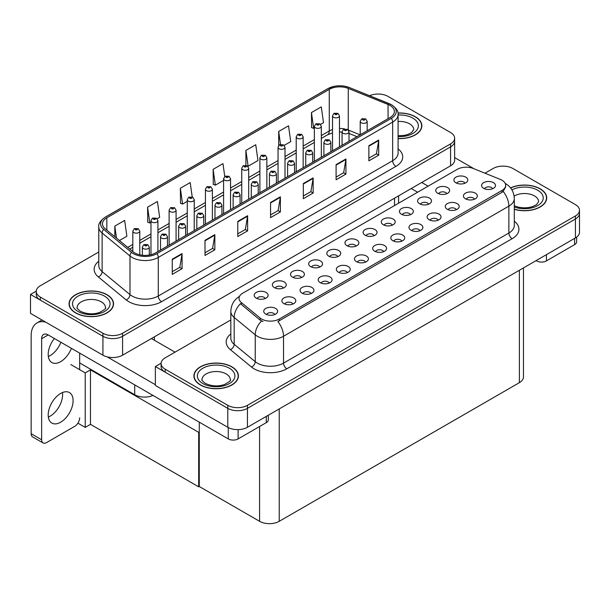 <?xml version="1.0" encoding="UTF-8"?>
<svg xmlns="http://www.w3.org/2000/svg" width="610" height="610" viewBox="0 0 610 610"><rect width="100%" height="100%" fill="white"/><g stroke="black" fill="none" stroke-linecap="round" stroke-linejoin="round"><path stroke-width="0.91" d="M152.98 395.433A13.9 8.029 180 0 1 134.711 394.731L79.658 362.942M454.641 138.203L454.641 160.148A13.9 8.029 0 0 1 450.569 165.828L122.587 355.188A13.9 8.029 0 0 1 102.922 355.188L30.5 313.372L30.5 294.447L102.922 336.262A13.9 8.029 0 0 0 122.587 336.262L450.569 146.903A13.9 8.029 0 0 0 454.641 141.23A13.9 8.029 0 0 1 450.569 146.903L122.587 336.262A13.9 8.029 0 0 1 102.922 336.262L40.329 300.128A13.9 8.029 0 0 1 36.257 294.447L36.257 291.42A13.9 8.029 0 0 0 40.329 297.1L102.922 333.235A13.9 8.029 0 0 0 122.587 333.235L450.569 143.876A13.9 8.029 0 0 0 454.641 138.203A13.9 8.029 0 0 0 450.569 132.53L387.975 96.388A13.9 8.029 0 0 0 369.622 95.717M378.665 94.039L377.613 94.039M36.272 291.115L30.5 294.447M199.272 432.002L198.685 432.345L90.471 369.866L91.065 369.53L85.232 372.893L70.874 364.605M90.471 369.866L90.471 424.362L85.232 427.389L77.912 423.165M85.232 427.389L85.232 372.893M198.685 432.345L198.685 486.833L199.272 486.498L199.272 422.166M198.685 486.833L90.471 424.362M374.151 235.643A4.171 2.409 0 0 0 373.03 234.469A4.171 2.409 0 0 0 368.92 233.859A4.171 2.409 0 0 0 366.008 235.643M374.998 229.551A6.954 4.011 0 0 0 366.084 229.101A6.954 4.011 0 0 0 363.789 234.095A6.954 4.011 0 0 0 365.161 235.224A6.954 4.011 0 0 0 376.378 234.095A6.954 4.011 0 0 0 374.998 229.551M355.996 246.127A4.171 2.409 0 0 0 354.875 244.953A4.171 2.409 0 0 0 350.765 244.343A4.171 2.409 0 0 0 347.852 246.127M356.842 240.035A6.954 4.011 0 0 0 347.929 239.585A6.954 4.011 0 0 0 345.626 244.572A6.954 4.011 0 0 0 347.006 245.708A6.954 4.011 0 0 0 358.222 244.572A6.954 4.011 0 0 0 356.842 240.035M337.841 256.604A4.171 2.409 0 0 0 336.72 255.437A4.171 2.409 0 0 0 332.61 254.82A4.171 2.409 0 0 0 329.697 256.604M338.687 250.512A6.954 4.011 0 0 0 329.774 250.069A6.954 4.011 0 0 0 327.471 255.056A6.954 4.011 0 0 0 328.851 256.192A6.954 4.011 0 0 0 340.067 255.056A6.954 4.011 0 0 0 338.687 250.512M456.31 209.703A4.171 2.409 0 0 0 455.19 208.529A4.171 2.409 0 0 0 451.08 207.918A4.171 2.409 0 0 0 448.167 209.703M457.157 203.61A6.954 4.011 0 0 0 448.243 203.16A6.954 4.011 0 0 0 445.94 208.155A6.954 4.011 0 0 0 447.321 209.283A6.954 4.011 0 0 0 458.537 208.155A6.954 4.011 0 0 0 457.157 203.61M401.837 241.148A4.171 2.409 0 0 0 400.724 239.974A4.171 2.409 0 0 0 396.614 239.364A4.171 2.409 0 0 0 393.702 241.148M402.691 235.056A6.954 4.011 0 0 0 393.778 234.606A6.954 4.011 0 0 0 391.475 239.6A6.954 4.011 0 0 0 392.855 240.729A6.954 4.011 0 0 0 404.064 239.6A6.954 4.011 0 0 0 402.691 235.056M464.927 183.236A4.171 2.409 0 0 0 463.806 182.062A4.171 2.409 0 0 0 459.696 181.452A4.171 2.409 0 0 0 456.791 183.236M465.773 177.144A6.954 4.011 0 0 0 456.867 176.694A6.954 4.011 0 0 0 454.564 181.681A6.954 4.011 0 0 0 455.945 182.817A6.954 4.011 0 0 0 467.153 181.681A6.954 4.011 0 0 0 465.773 177.144M420 230.664A4.171 2.409 0 0 0 418.879 229.497A4.171 2.409 0 0 0 414.769 228.887A4.171 2.409 0 0 0 411.857 230.664M420.847 224.571A6.954 4.011 0 0 0 411.933 224.129A6.954 4.011 0 0 0 409.63 229.116A6.954 4.011 0 0 0 411.01 230.252A6.954 4.011 0 0 0 422.227 229.116A6.954 4.011 0 0 0 420.847 224.571M474.466 199.218A4.171 2.409 0 0 0 473.345 198.044A4.171 2.409 0 0 0 469.235 197.434A4.171 2.409 0 0 0 466.322 199.218M475.312 193.126A6.954 4.011 0 0 0 466.398 192.684A6.954 4.011 0 0 0 464.096 197.671A6.954 4.011 0 0 0 465.476 198.807A6.954 4.011 0 0 0 476.692 197.671A6.954 4.011 0 0 0 475.312 193.126M283.368 288.05A4.171 2.409 0 0 0 282.255 286.883A4.171 2.409 0 0 0 278.145 286.273A4.171 2.409 0 0 0 275.232 288.05M284.222 281.957A6.954 4.011 0 0 0 275.308 281.515A6.954 4.011 0 0 0 273.005 286.502A6.954 4.011 0 0 0 274.386 287.638A6.954 4.011 0 0 0 285.594 286.502A6.954 4.011 0 0 0 284.222 281.957M329.217 283.078A4.171 2.409 0 0 0 328.096 281.904A4.171 2.409 0 0 0 323.994 281.294A4.171 2.409 0 0 0 321.081 283.078M330.063 276.986A6.954 4.011 0 0 0 321.157 276.536A6.954 4.011 0 0 0 318.855 281.523A6.954 4.011 0 0 0 320.235 282.659A6.954 4.011 0 0 0 331.443 281.523A6.954 4.011 0 0 0 330.063 276.986M428.616 204.197A4.171 2.409 0 0 0 427.496 203.023A4.171 2.409 0 0 0 423.386 202.413A4.171 2.409 0 0 0 420.481 204.197M429.463 198.105A6.954 4.011 0 0 0 420.557 197.655A6.954 4.011 0 0 0 418.254 202.642A6.954 4.011 0 0 0 419.634 203.778A6.954 4.011 0 0 0 430.843 202.642A6.954 4.011 0 0 0 429.463 198.105M292.907 304.039A4.171 2.409 0 0 0 291.786 302.865A4.171 2.409 0 0 0 287.676 302.255A4.171 2.409 0 0 0 284.771 304.039M293.753 297.947A6.954 4.011 0 0 0 284.847 297.505A6.954 4.011 0 0 0 282.544 302.491A6.954 4.011 0 0 0 283.924 303.627A6.954 4.011 0 0 0 295.133 302.491A6.954 4.011 0 0 0 293.753 297.947M438.155 220.187A4.171 2.409 0 0 0 437.034 219.013A4.171 2.409 0 0 0 432.925 218.403A4.171 2.409 0 0 0 430.012 220.187M439.002 214.095A6.954 4.011 0 0 0 430.088 213.645A6.954 4.011 0 0 0 427.785 218.632A6.954 4.011 0 0 0 429.166 219.768A6.954 4.011 0 0 0 440.382 218.632A6.954 4.011 0 0 0 439.002 214.095M347.372 272.594A4.171 2.409 0 0 0 346.259 271.419A4.171 2.409 0 0 0 342.149 270.81A4.171 2.409 0 0 0 339.236 272.594M348.219 266.501A6.954 4.011 0 0 0 339.312 266.051A6.954 4.011 0 0 0 337.01 271.046A6.954 4.011 0 0 0 338.39 272.182A6.954 4.011 0 0 0 349.599 271.046A6.954 4.011 0 0 0 348.219 266.501M446.772 193.713A4.171 2.409 0 0 0 445.651 192.539A4.171 2.409 0 0 0 441.541 191.929A4.171 2.409 0 0 0 438.636 193.713M447.618 187.621A6.954 4.011 0 0 0 438.712 187.178A6.954 4.011 0 0 0 436.409 192.165A6.954 4.011 0 0 0 437.789 193.301A6.954 4.011 0 0 0 448.998 192.165A6.954 4.011 0 0 0 447.618 187.621M383.682 251.633A4.171 2.409 0 0 0 382.569 250.458A4.171 2.409 0 0 0 378.459 249.848A4.171 2.409 0 0 0 375.546 251.633M384.536 245.54A6.954 4.011 0 0 0 375.623 245.09A6.954 4.011 0 0 0 373.32 250.077A6.954 4.011 0 0 0 374.7 251.213A6.954 4.011 0 0 0 385.909 250.077A6.954 4.011 0 0 0 384.536 245.54M392.306 225.159A4.171 2.409 0 0 0 391.185 223.984A4.171 2.409 0 0 0 387.075 223.374A4.171 2.409 0 0 0 384.17 225.159M393.153 219.066A6.954 4.011 0 0 0 384.247 218.624A6.954 4.011 0 0 0 381.944 223.611A6.954 4.011 0 0 0 383.316 224.747A6.954 4.011 0 0 0 394.533 223.611A6.954 4.011 0 0 0 393.153 219.066M365.527 262.109A4.171 2.409 0 0 0 364.414 260.943A4.171 2.409 0 0 0 360.304 260.333A4.171 2.409 0 0 0 357.391 262.109M366.374 256.017A6.954 4.011 0 0 0 357.468 255.575A6.954 4.011 0 0 0 355.165 260.562A6.954 4.011 0 0 0 356.545 261.698A6.954 4.011 0 0 0 367.754 260.562A6.954 4.011 0 0 0 366.374 256.017M311.062 293.562A4.171 2.409 0 0 0 309.941 292.388A4.171 2.409 0 0 0 305.831 291.778A4.171 2.409 0 0 0 302.926 293.562M311.908 287.47A6.954 4.011 0 0 0 303.002 287.02A6.954 4.011 0 0 0 300.7 292.007A6.954 4.011 0 0 0 302.08 293.143A6.954 4.011 0 0 0 313.288 292.007A6.954 4.011 0 0 0 311.908 287.47M410.461 214.682A4.171 2.409 0 0 0 409.341 213.508A4.171 2.409 0 0 0 405.231 212.898A4.171 2.409 0 0 0 402.325 214.682M411.308 208.589A6.954 4.011 0 0 0 402.402 208.14A6.954 4.011 0 0 0 400.099 213.126A6.954 4.011 0 0 0 401.479 214.262A6.954 4.011 0 0 0 412.688 213.126A6.954 4.011 0 0 0 411.308 208.589M274.752 314.524A4.171 2.409 0 0 0 273.631 313.349A4.171 2.409 0 0 0 269.521 312.739A4.171 2.409 0 0 0 266.616 314.524M275.598 308.431A6.954 4.011 0 0 0 266.692 307.981A6.954 4.011 0 0 0 264.389 312.968A6.954 4.011 0 0 0 265.769 314.104A6.954 4.011 0 0 0 276.978 312.968A6.954 4.011 0 0 0 275.598 308.431M319.686 267.088A4.171 2.409 0 0 0 318.565 265.914A4.171 2.409 0 0 0 314.455 265.304A4.171 2.409 0 0 0 311.542 267.088M320.532 260.996A6.954 4.011 0 0 0 311.618 260.546A6.954 4.011 0 0 0 309.316 265.541A6.954 4.011 0 0 0 310.696 266.669A6.954 4.011 0 0 0 321.912 265.541A6.954 4.011 0 0 0 320.532 260.996M301.531 277.573A4.171 2.409 0 0 0 300.41 276.399A4.171 2.409 0 0 0 296.3 275.789A4.171 2.409 0 0 0 293.387 277.573M302.377 271.481A6.954 4.011 0 0 0 293.463 271.031A6.954 4.011 0 0 0 291.161 276.017A6.954 4.011 0 0 0 292.541 277.154A6.954 4.011 0 0 0 303.757 276.017A6.954 4.011 0 0 0 302.377 271.481M492.621 188.742A4.171 2.409 0 0 0 491.5 187.567A4.171 2.409 0 0 0 487.39 186.957A4.171 2.409 0 0 0 484.477 188.742M493.467 182.649A6.954 4.011 0 0 0 484.553 182.199A6.954 4.011 0 0 0 482.258 187.186A6.954 4.011 0 0 0 483.631 188.322A6.954 4.011 0 0 0 494.847 187.186A6.954 4.011 0 0 0 493.467 182.649M265.213 298.534A4.171 2.409 0 0 0 264.099 297.36A4.171 2.409 0 0 0 259.99 296.75A4.171 2.409 0 0 0 257.077 298.534M266.059 292.442A6.954 4.011 0 0 0 257.153 291.992A6.954 4.011 0 0 0 254.85 296.986A6.954 4.011 0 0 0 256.231 298.122A6.954 4.011 0 0 0 267.439 296.986A6.954 4.011 0 0 0 266.059 292.442M501.984 180.225A12.513 7.221 0 0 0 500.314 179.416L473.329 168.505A12.513 7.221 0 0 0 457.302 169.313L242.681 293.227A12.513 7.221 0 0 0 239.013 298.336A12.513 7.221 0 0 0 241.278 302.484L260.173 318.062A12.513 7.221 0 0 0 279.273 319.022L501.984 190.442A12.513 7.221 0 0 0 505.652 185.333A12.513 7.221 0 0 0 501.984 180.225M503.524 166.133L502.48 166.133M161.131 363.202L155.359 366.534L227.789 408.349A13.9 8.029 0 0 0 247.446 408.349L575.428 218.99A13.9 8.029 0 0 0 579.5 213.317A13.9 8.029 0 0 1 575.428 218.99L247.446 408.349A13.9 8.029 0 0 1 227.789 408.349L165.188 372.214A13.9 8.029 0 0 1 161.116 366.534L161.116 363.507A13.9 8.029 0 0 0 165.188 369.187L227.789 405.322A13.9 8.029 0 0 0 247.446 405.322L575.428 215.963A13.9 8.029 0 0 0 579.5 210.29A13.9 8.029 0 0 0 575.428 204.617L512.835 168.474A13.9 8.029 0 0 0 493.17 168.474L484.965 173.209M155.359 366.534L155.359 385.459L227.789 427.274A13.9 8.029 0 0 0 247.446 427.274L575.428 237.915A13.9 8.029 0 0 0 579.5 232.235L579.5 210.29M523.464 267.92L523.464 376.98A13.9 8.029 180 0 1 519.384 382.661L279.235 521.306A13.9 8.029 180 0 1 259.578 521.306L199.272 486.498M398.086 138.623A22.25 12.84 0 0 0 421.853 125.812A22.25 12.84 0 0 0 415.341 116.731A22.25 12.84 0 0 0 397.964 113.002M107.025 294.729A22.25 12.84 0 0 0 82.777 291.946A22.25 12.84 0 0 0 69.044 303.818A22.25 12.84 0 0 0 75.564 312.899A22.25 12.84 0 0 0 99.804 315.683A22.25 12.84 0 0 0 113.536 303.818A22.25 12.84 0 0 0 107.025 294.729M390.042 105.454A14.831 8.563 180 0 1 394.38 111.508A14.831 8.563 180 0 1 390.042 117.562L155.657 252.883A14.831 8.563 180 0 1 133.018 251.739L105.164 228.765A14.831 8.563 180 0 1 102.48 223.855A14.831 8.563 180 0 1 106.826 217.8L329.278 89.365A14.831 8.563 180 0 1 348.272 88.412L388.059 104.493A14.831 8.563 180 0 1 390.042 105.454M391.345 104.691A16.683 9.63 0 0 0 389.119 103.616L349.339 87.535A16.683 9.63 0 0 0 345.329 86.338A16.683 9.63 0 0 0 334.204 86.338A16.683 9.63 0 0 0 327.966 88.61L105.515 217.046A16.683 9.63 0 0 0 103.647 229.383L131.501 252.349A16.683 9.63 0 0 0 156.968 253.638L391.345 118.317A16.683 9.63 0 0 0 391.345 104.691M172.241 259.235L172.241 274.378L182.07 268.697L182.07 253.562L172.241 259.235M172.241 271.686L179.813 267.317L182.032 254.065A3.706 2.143 -120 0 0 182.07 253.562M179.744 267.355L182.07 268.697M205.006 240.317L205.006 255.453L214.842 249.78L214.842 234.644L205.006 240.317M205.006 252.769L212.585 248.4L214.804 235.14A3.706 2.143 -120 0 0 214.842 234.644M212.516 248.438L214.842 249.78M237.778 221.399L237.778 236.535L247.614 230.854L247.614 215.719L237.778 221.399M237.778 233.851L245.35 229.474L247.576 216.222A3.706 2.143 -120 0 0 247.614 215.719M245.289 229.512L247.614 230.854M368.867 145.714L368.867 160.849L378.696 155.176L378.696 140.041L368.867 145.714M368.867 158.165L376.439 153.796L378.657 140.544A3.706 2.143 -120 0 0 378.696 140.041M376.37 153.834L378.696 155.176M336.095 164.631L336.095 179.775L345.931 174.094L345.931 158.958L336.095 164.631M336.095 177.083L343.666 172.714L345.885 159.462A3.706 2.143 -120 0 0 345.931 158.958M343.605 172.752L345.931 174.094M303.322 183.557L303.322 198.692L313.159 193.019L313.159 177.876L303.322 183.557M303.322 196.008L310.894 191.631L313.113 178.379A3.706 2.143 -120 0 0 313.159 177.876M310.833 191.67L313.159 193.019M270.55 202.474L270.55 217.61L280.387 211.937L280.387 196.801L270.55 202.474M270.55 214.926L278.122 210.557L280.341 197.304A3.706 2.143 -120 0 0 280.387 196.801M278.061 210.595L280.387 211.937M98.774 252.006L40.329 285.747A13.9 8.029 0 0 0 36.257 291.42M157.136 218.754L159.645 217.305L157.426 201.491L147.589 207.171L147.75 222.215M119.423 240.531L126.872 236.23L124.653 220.416L114.825 226.089L114.825 236.733M245.906 150.403L248.125 166.225L257.961 160.544L255.742 144.73L245.906 150.403L245.906 165.333M284.222 145.378L290.734 141.627L288.515 125.812L278.678 131.486L278.678 145.561M320.54 124.417L323.506 122.701L321.287 106.887L311.451 112.568L311.611 127.612M192.219 196.984L190.198 182.573L180.362 188.246L180.522 203.29M224.77 176.473L222.97 163.648L213.134 169.328L213.294 184.373M213.134 169.328L215.353 185.143L223.588 180.392M215.353 185.143L213.134 184.311M248.125 166.225L247.515 165.996M278.678 131.486L280.501 144.44M311.451 112.568L313.67 128.382L314.363 127.978M313.67 128.382L311.451 127.551M180.362 188.246L182.581 204.06L187.278 201.353M182.581 204.06L180.362 203.237M147.589 207.171L149.816 222.985L150.967 222.314M149.816 222.985L147.589 222.154M114.825 226.089L116.51 238.121M514.299 209.321A22.25 12.84 0 0 0 546.712 197.899A22.25 12.84 0 0 0 540.201 188.818A22.25 12.84 0 0 0 510.532 187.888M231.884 366.823A22.25 12.84 0 0 0 207.636 364.033A22.25 12.84 0 0 0 193.904 375.905A22.25 12.84 0 0 0 200.423 384.986A22.25 12.84 0 0 0 224.663 387.769A22.25 12.84 0 0 0 238.396 375.905A22.25 12.84 0 0 0 231.884 366.823M505.652 185.333L505.652 186.866L503.197 191.448L501.984 192.325L277.863 321.546A16.218 9.363 60 0 1 283.528 336.247A18.536 10.705 180 0 1 257.313 336.247A18.536 10.705 180 0 1 255.239 334.814L234.179 317.452A18.536 10.705 180 0 1 230.832 311.313L230.832 338.184A18.536 10.705 0 0 0 234.179 344.322L255.239 361.684A18.536 10.705 0 0 0 257.313 363.11A18.536 10.705 0 0 0 283.528 363.11L508.87 233.012A18.536 10.705 0 0 0 514.299 225.448L514.299 198.578A18.536 10.705 180 0 1 508.87 206.149A16.218 9.363 -120 0 0 503.197 191.448M262.979 321.546L260.173 320.12L240.431 303.688A16.218 10.85 129.5 0 0 234.179 317.452L234.179 344.322A4.636 3.103 -50.5 0 1 230.382 349.644A23.172 13.382 180 0 1 230.832 333.937M230.832 319.937L165.188 357.834A13.9 8.029 0 0 0 161.116 363.507M139.766 254.797L139.766 231.16A3.477 2.005 180 0 1 137.616 233.012A3.477 2.005 180 0 1 133.826 232.578A3.477 2.005 180 0 1 132.812 231.16L134.2 228.742A2.318 1.395 57.8 0 1 135.435 228.811A1.159 0.671 0 0 0 135.466 229.741A1.159 0.671 0 0 0 137.105 229.741A1.159 0.671 0 0 0 137.105 228.788A1.159 0.671 0 0 0 135.504 228.773L136.747 229.261L135.961 229.452L135.435 228.811M135.977 229.459L135.977 229.07M135.504 228.773A2.318 1.281 -117.9 0 0 134.421 228.613A2.318 1.281 -117.9 0 0 134.322 228.681M149.298 255.049L149.298 247.141A3.477 2.005 180 0 1 147.155 249.002A3.477 2.005 180 0 1 143.365 248.567A3.477 2.005 180 0 1 142.351 247.141L143.731 244.732A2.318 1.395 57.8 0 1 144.966 244.801A1.159 0.671 0 0 0 145.005 245.723A1.159 0.671 0 0 0 146.644 245.723A1.159 0.671 0 0 0 146.644 244.778A1.159 0.671 0 0 0 145.043 244.762L146.286 245.25L145.493 245.441L144.966 244.801M145.508 245.449L145.508 245.052M145.043 244.762A2.318 1.281 -117.9 0 0 143.96 244.602A2.318 1.281 -117.9 0 0 143.853 244.671M157.921 251.572L157.921 220.675A3.477 2.005 180 0 1 155.771 222.528A3.477 2.005 180 0 1 151.981 222.093A3.477 2.005 180 0 1 150.967 220.675L152.355 218.266A2.318 1.395 57.8 0 1 153.59 218.334A1.159 0.671 0 0 0 153.621 219.257A1.159 0.671 0 0 0 155.26 219.257A1.159 0.671 0 0 0 155.26 218.311A1.159 0.671 0 0 0 153.659 218.288L154.909 218.784L154.117 218.975L153.59 218.334M154.132 218.982L154.132 218.586M153.659 218.288A2.318 1.281 -117.9 0 0 152.576 218.136A2.318 1.281 -117.9 0 0 152.477 218.197M176.076 241.087L176.076 210.191A3.477 2.005 180 0 1 173.926 212.044A3.477 2.005 180 0 1 170.137 211.609A3.477 2.005 180 0 1 169.123 210.191L170.51 207.781A2.318 1.395 57.8 0 1 171.745 207.85A1.159 0.671 0 0 0 171.776 208.773A1.159 0.671 0 0 0 173.415 208.773A1.159 0.671 0 0 0 173.415 207.827A1.159 0.671 0 0 0 171.814 207.804L172.287 208.101M171.814 207.804A2.318 1.281 -117.9 0 0 170.731 207.652A2.318 1.281 -117.9 0 0 170.632 207.72M172.256 208.483L171.745 207.85M194.232 230.61L194.232 199.714A3.477 2.005 180 0 1 192.081 201.567A3.477 2.005 180 0 1 188.299 201.132A3.477 2.005 180 0 1 187.278 199.714L188.665 197.297A2.318 1.395 57.8 0 1 189.901 197.365A1.159 0.671 0 0 0 189.931 198.288A1.159 0.671 0 0 0 191.571 198.288A1.159 0.671 0 0 0 191.571 197.343A1.159 0.671 0 0 0 189.969 197.327L190.442 197.625M189.969 197.327A2.318 1.281 -117.9 0 0 188.886 197.167A2.318 1.281 -117.9 0 0 188.787 197.236M190.411 197.998L189.901 197.365M167.453 246.066L167.453 236.665A3.477 2.005 180 0 1 165.31 238.518A3.477 2.005 180 0 1 161.52 238.083A3.477 2.005 180 0 1 160.506 236.665L161.886 234.248A2.318 1.395 57.8 0 1 163.122 234.316A1.159 0.671 0 0 0 163.16 235.246A1.159 0.671 0 0 0 164.799 235.246A1.159 0.671 0 0 0 164.799 234.301A1.159 0.671 0 0 0 163.198 234.278L164.441 234.774L163.648 234.957L163.122 234.316M163.663 234.964L163.663 234.575M163.198 234.278A2.318 1.281 -117.9 0 0 162.115 234.118A2.318 1.281 -117.9 0 0 162.008 234.187M185.608 235.582L185.608 226.18A3.477 2.005 180 0 1 183.465 228.033A3.477 2.005 180 0 1 179.675 227.599A3.477 2.005 180 0 1 178.661 226.18L180.041 223.771A2.318 1.395 57.8 0 1 181.277 223.839A1.159 0.671 0 0 0 181.315 224.762A1.159 0.671 0 0 0 182.954 224.762A1.159 0.671 0 0 0 182.954 223.817A1.159 0.671 0 0 0 181.353 223.794L181.818 224.091M181.353 223.794A2.318 1.281 -117.9 0 0 180.27 223.641A2.318 1.281 -117.9 0 0 180.163 223.702M181.795 224.472L181.277 223.839M203.763 225.105L203.763 215.696A3.477 2.005 180 0 1 201.62 217.549A3.477 2.005 180 0 1 197.831 217.114A3.477 2.005 180 0 1 196.816 215.696L198.204 213.287A2.318 1.395 57.8 0 1 199.439 213.355A1.159 0.671 0 0 0 199.47 214.278A1.159 0.671 0 0 0 201.109 214.278A1.159 0.671 0 0 0 201.109 213.332A1.159 0.671 0 0 0 199.508 213.317L200.751 213.805L199.966 213.996L199.439 213.355M199.508 213.317A2.318 1.281 -117.9 0 0 198.425 213.157A2.318 1.281 -117.9 0 0 198.319 213.225M221.918 214.621L221.918 205.219A3.477 2.005 180 0 1 219.775 207.072A3.477 2.005 180 0 1 215.986 206.637A3.477 2.005 180 0 1 214.972 205.219L216.359 202.802A2.318 1.395 57.8 0 1 217.595 202.871A1.159 0.671 0 0 0 217.625 203.801A1.159 0.671 0 0 0 219.264 203.801A1.159 0.671 0 0 0 219.264 202.848A1.159 0.671 0 0 0 217.663 202.833L218.906 203.328L218.121 203.511L217.595 202.871M218.136 203.519L218.136 203.13M217.663 202.833A2.318 1.281 -117.9 0 0 216.581 202.672A2.318 1.281 -117.9 0 0 216.474 202.741M546.423 254.66L546.423 260.905L574.605 244.633L574.605 238.388M474.1 168.817L454.641 157.586M428.121 186.164L421.731 182.474M576.648 237.115L576.648 241.796A6.954 4.011 180 0 1 574.605 244.633M546.423 260.905A6.954 4.011 180 0 1 536.594 260.905L536.594 260.333M411.239 188.528L417.629 192.219M536.098 260.623L536.594 260.905M62.479 392.543A17.614 10.172 -60 0 1 50.165 416.15A17.614 10.172 -60 0 1 48.335 417.049M60.649 393.442A17.614 10.172 -60 0 1 69.456 392.573A17.614 10.172 -60 0 1 72.155 406.679A17.614 10.172 -60 0 1 60.649 422.204A17.614 10.172 -60 0 1 51.842 423.073A17.614 10.172 -60 0 1 49.143 408.959A17.614 10.172 -60 0 1 60.649 393.442M60.908 342.279A17.614 10.172 -60 0 1 50.165 355.599A17.614 10.172 -60 0 1 48.335 356.499M71.4 348.333A17.614 10.172 -60 0 1 60.649 361.654A17.614 10.172 -60 0 1 51.842 362.531A17.614 10.172 -60 0 1 54.359 338.497M238.106 429.615L238.106 438.91L266.296 422.638L266.296 416.394M175.024 352.153L151.425 338.535M155.359 384.696L107.108 356.842M41.64 439.764A6.954 4.011 120 0 0 43.081 442.944L32.597 436.89A6.954 4.011 -60 0 1 31.156 433.702L41.64 439.764L41.64 338.725A9.272 5.353 60 0 1 43.562 334.478A9.272 5.353 60 0 1 48.198 334.936L228.277 438.91L228.277 427.541M45.78 322.194A27.808 16.058 -120 0 0 36.913 322.964A27.808 16.058 -120 0 0 31.156 335.698L31.156 433.702M43.081 442.944A6.954 4.011 120 0 0 46.558 442.601L74.74 426.329A6.954 4.011 120 0 0 79.658 417.812M79.658 369.675L79.658 353.106M268.331 415.219L268.331 419.794A6.954 4.011 180 0 1 266.296 422.638M238.106 438.91A6.954 4.011 180 0 1 228.277 438.91M397.987 113.132A22.013 12.711 180 0 1 415.174 116.823A22.013 12.711 180 0 1 421.624 125.812A22.013 12.711 180 0 1 398.086 138.493M231.716 366.915A22.013 12.711 180 0 1 238.167 375.905A22.013 12.711 180 0 1 224.579 387.647A22.013 12.711 180 0 1 200.583 384.887A22.013 12.711 180 0 1 194.14 375.905A22.013 12.711 180 0 1 207.728 364.162A22.013 12.711 180 0 1 231.716 366.915M106.857 294.828A22.013 12.711 180 0 1 113.307 303.818A22.013 12.711 180 0 1 99.72 315.561A22.013 12.711 180 0 1 75.724 312.8A22.013 12.711 180 0 1 69.281 303.818A22.013 12.711 180 0 1 82.868 292.076A22.013 12.711 180 0 1 106.857 294.828M510.631 188.01A22.013 12.711 180 0 1 540.033 188.909A22.013 12.711 180 0 1 546.484 197.899A22.013 12.711 180 0 1 514.299 209.169M212.387 220.126L212.387 189.23A3.477 2.005 180 0 1 210.237 191.082A3.477 2.005 180 0 1 206.454 190.648A3.477 2.005 180 0 1 205.433 189.23L206.82 186.812A2.318 1.395 57.8 0 1 208.056 186.881A1.159 0.671 0 0 0 208.086 187.811A1.159 0.671 0 0 0 209.726 187.811A1.159 0.671 0 0 0 209.726 186.866A1.159 0.671 0 0 0 208.124 186.843L209.375 187.339L208.582 187.529L208.056 186.881M208.124 186.843A2.318 1.281 -117.9 0 0 207.042 186.69A2.318 1.281 -117.9 0 0 206.942 186.751M230.542 209.642L230.542 178.745A3.477 2.005 180 0 1 228.392 180.598A3.477 2.005 180 0 1 224.61 180.163A3.477 2.005 180 0 1 223.588 178.745L224.976 176.336A2.318 1.395 57.8 0 1 226.211 176.404A1.159 0.671 0 0 0 226.249 177.327A1.159 0.671 0 0 0 227.881 177.327A1.159 0.671 0 0 0 227.881 176.381A1.159 0.671 0 0 0 226.279 176.359L227.53 176.854L226.737 177.045L226.211 176.404M226.752 177.052L226.752 176.656M226.279 176.359A2.318 1.281 -117.9 0 0 225.197 176.206A2.318 1.281 -117.9 0 0 225.098 176.275M248.697 199.165L248.697 168.268A3.477 2.005 180 0 1 246.547 170.121A3.477 2.005 180 0 1 242.765 169.687A3.477 2.005 180 0 1 241.743 168.268L243.131 165.851A2.318 1.395 57.8 0 1 244.366 165.92A1.159 0.671 0 0 0 244.404 166.843A1.159 0.671 0 0 0 246.036 166.843A1.159 0.671 0 0 0 246.036 165.897A1.159 0.671 0 0 0 244.435 165.882L245.685 166.37L244.892 166.56L244.366 165.92M244.907 166.568L244.907 166.172M244.435 165.882A2.318 1.281 -117.9 0 0 243.352 165.722A2.318 1.281 -117.9 0 0 243.253 165.79M240.081 204.137L240.081 194.735A3.477 2.005 180 0 1 237.93 196.588A3.477 2.005 180 0 1 234.141 196.153A3.477 2.005 180 0 1 233.127 194.735L234.514 192.325A2.318 1.395 57.8 0 1 235.75 192.394A1.159 0.671 0 0 0 235.78 193.317A1.159 0.671 0 0 0 237.42 193.317A1.159 0.671 0 0 0 237.42 192.371A1.159 0.671 0 0 0 235.818 192.348L237.061 192.844L236.276 193.034L235.75 192.394M236.291 193.042L236.291 192.646M235.818 192.348A2.318 1.281 -117.9 0 0 234.736 192.196A2.318 1.281 -117.9 0 0 234.629 192.257M258.236 193.66L258.236 184.25A3.477 2.005 180 0 1 256.086 186.103A3.477 2.005 180 0 1 252.296 185.669A3.477 2.005 180 0 1 251.282 184.25L252.67 181.841A2.318 1.395 57.8 0 1 253.905 181.91A1.159 0.671 0 0 0 253.935 182.832A1.159 0.671 0 0 0 255.575 182.832A1.159 0.671 0 0 0 255.575 181.887A1.159 0.671 0 0 0 253.973 181.864L254.446 182.161M253.973 181.864A2.318 1.281 -117.9 0 0 252.891 181.711A2.318 1.281 -117.9 0 0 252.792 181.78M254.416 182.542L253.905 181.91M276.391 183.175L276.391 173.774A3.477 2.005 180 0 1 274.241 175.627A3.477 2.005 180 0 1 270.451 175.192A3.477 2.005 180 0 1 269.437 173.774L270.825 171.357A2.318 1.395 57.8 0 1 272.06 171.425A1.159 0.671 0 0 0 272.09 172.348A1.159 0.671 0 0 0 273.73 172.348A1.159 0.671 0 0 0 273.73 171.402A1.159 0.671 0 0 0 272.129 171.387L272.601 171.684M272.129 171.387A2.318 1.281 -117.9 0 0 271.046 171.227A2.318 1.281 -117.9 0 0 270.947 171.296M272.571 172.058L272.06 171.425M266.852 188.681L266.852 157.784A3.477 2.005 180 0 1 264.709 159.637A3.477 2.005 180 0 1 260.92 159.202A3.477 2.005 180 0 1 259.898 157.784L261.286 155.367A2.318 1.395 57.8 0 1 262.521 155.436A1.159 0.671 0 0 0 262.559 156.366A1.159 0.671 0 0 0 264.199 156.366A1.159 0.671 0 0 0 264.199 155.42A1.159 0.671 0 0 0 262.59 155.398L263.062 155.695M262.59 155.398A2.318 1.281 -117.9 0 0 261.507 155.245A2.318 1.281 -117.9 0 0 261.408 155.306M263.032 156.069L262.521 155.436M285.007 178.196L285.007 147.3A3.477 2.005 180 0 1 282.865 149.153A3.477 2.005 180 0 1 279.075 148.718A3.477 2.005 180 0 1 278.053 147.3L279.441 144.89A2.318 1.395 57.8 0 1 280.676 144.959A1.159 0.671 0 0 0 280.714 145.881A1.159 0.671 0 0 0 282.354 145.881A1.159 0.671 0 0 0 282.354 144.936A1.159 0.671 0 0 0 280.745 144.913L281.218 145.21M280.745 144.913A2.318 1.281 -117.9 0 0 279.662 144.761A2.318 1.281 -117.9 0 0 279.563 144.822M281.187 145.592L280.676 144.959M303.162 167.719L303.162 136.815A3.477 2.005 180 0 1 301.02 138.676A3.477 2.005 180 0 1 297.23 138.241A3.477 2.005 180 0 1 296.208 136.815L297.596 134.406A2.318 1.395 57.8 0 1 298.831 134.475A1.159 0.671 0 0 0 298.869 135.397A1.159 0.671 0 0 0 300.509 135.397A1.159 0.671 0 0 0 300.509 134.452A1.159 0.671 0 0 0 298.908 134.436L300.15 134.924L299.358 135.115L298.831 134.475M298.908 134.436A2.318 1.281 -117.9 0 0 297.817 134.276A2.318 1.281 -117.9 0 0 297.718 134.345M321.317 157.235L321.317 126.339A3.477 2.005 180 0 1 319.175 128.191A3.477 2.005 180 0 1 315.385 127.757A3.477 2.005 180 0 1 314.363 126.339L315.751 123.921A2.318 1.395 57.8 0 1 316.986 123.99A1.159 0.671 0 0 0 317.025 124.92A1.159 0.671 0 0 0 318.664 124.92A1.159 0.671 0 0 0 318.664 123.975A1.159 0.671 0 0 0 317.063 123.952L318.306 124.448L317.513 124.631L316.986 123.99M317.528 124.638L317.528 124.249M317.063 123.952A2.318 1.281 -117.9 0 0 315.972 123.792A2.318 1.281 -117.9 0 0 315.873 123.86M339.473 146.751L339.473 115.854A3.477 2.005 180 0 1 337.33 117.707A3.477 2.005 180 0 1 333.54 117.273A3.477 2.005 180 0 1 332.519 115.854L333.906 113.445A2.318 1.395 57.8 0 1 335.142 113.513A1.159 0.671 0 0 0 335.18 114.436A1.159 0.671 0 0 0 336.819 114.436A1.159 0.671 0 0 0 336.819 113.49A1.159 0.671 0 0 0 335.218 113.468L336.461 113.963L335.668 114.154L335.142 113.513M335.683 114.161L335.683 113.765M335.218 113.468A2.318 1.281 -117.9 0 0 334.127 113.315A2.318 1.281 -117.9 0 0 334.028 113.376M294.546 172.691L294.546 163.289A3.477 2.005 180 0 1 292.396 165.142A3.477 2.005 180 0 1 288.606 164.708A3.477 2.005 180 0 1 287.592 163.289L288.98 160.88A2.318 1.395 57.8 0 1 290.215 160.941A1.159 0.671 0 0 0 290.246 161.871A1.159 0.671 0 0 0 291.885 161.871A1.159 0.671 0 0 0 291.885 160.926A1.159 0.671 0 0 0 290.284 160.903L291.534 161.398L290.741 161.589L290.215 160.941M290.756 161.597L290.756 161.2M290.284 160.903A2.318 1.281 -117.9 0 0 289.201 160.75A2.318 1.281 -117.9 0 0 289.102 160.811M312.701 162.214L312.701 152.805A3.477 2.005 180 0 1 310.551 154.658A3.477 2.005 180 0 1 306.769 154.223A3.477 2.005 180 0 1 305.747 152.805L307.135 150.395A2.318 1.395 57.8 0 1 308.37 150.464A1.159 0.671 0 0 0 308.401 151.387A1.159 0.671 0 0 0 310.04 151.387A1.159 0.671 0 0 0 310.04 150.441A1.159 0.671 0 0 0 308.439 150.418L309.689 150.914L308.896 151.105L308.37 150.464M308.912 151.112L308.912 150.716M308.439 150.418A2.318 1.281 -117.9 0 0 307.356 150.266A2.318 1.281 -117.9 0 0 307.257 150.334M330.856 151.73L330.856 142.328A3.477 2.005 180 0 1 328.706 144.181A3.477 2.005 180 0 1 324.924 143.746A3.477 2.005 180 0 1 323.902 142.328L325.29 139.911A2.318 1.395 57.8 0 1 326.525 139.98A1.159 0.671 0 0 0 326.556 140.902A1.159 0.671 0 0 0 328.195 140.902A1.159 0.671 0 0 0 328.195 139.957A1.159 0.671 0 0 0 326.594 139.942L327.844 140.43L327.051 140.62L326.525 139.98M327.067 140.628L327.067 140.239M326.594 139.942A2.318 1.281 -117.9 0 0 325.511 139.781A2.318 1.281 -117.9 0 0 325.412 139.85M349.012 141.245L349.012 131.844A3.477 2.005 180 0 1 346.861 133.697A3.477 2.005 180 0 1 343.079 133.262A3.477 2.005 180 0 1 342.058 131.844L343.445 129.427A2.318 1.395 57.8 0 1 344.68 129.495A1.159 0.671 0 0 0 344.719 130.426A1.159 0.671 0 0 0 346.35 130.426A1.159 0.671 0 0 0 346.35 129.48A1.159 0.671 0 0 0 344.749 129.457L345.222 129.755M344.749 129.457A2.318 1.281 -117.9 0 0 343.666 129.305A2.318 1.281 -117.9 0 0 343.567 129.366M345.191 130.128L344.68 129.495M367.167 130.769L367.167 121.359A3.477 2.005 180 0 1 365.016 123.212A3.477 2.005 180 0 1 361.234 122.778A3.477 2.005 180 0 1 360.213 121.359L361.6 118.95A2.318 1.395 57.8 0 1 362.836 119.019A1.159 0.671 0 0 0 362.874 119.941A1.159 0.671 0 0 0 364.505 119.941A1.159 0.671 0 0 0 364.505 118.996A1.159 0.671 0 0 0 362.904 118.973L363.377 119.27M362.904 118.973A2.318 1.281 -117.9 0 0 361.821 118.82A2.318 1.281 -117.9 0 0 361.722 118.881M363.346 119.651L362.836 119.019M134.711 394.731L134.711 384.887M102.922 355.188L102.922 333.235M450.569 165.828L450.569 143.876M122.587 355.188L122.587 333.235M394.525 205.562L394.525 198.181M154.376 340.235L154.376 336.834M575.428 237.915L575.428 215.963M247.446 427.274L247.446 405.322M227.789 427.274L227.789 405.322M519.384 382.661L519.384 270.268M279.235 521.306L279.235 408.921M259.578 521.306L259.578 426.512M241.278 302.484L241.278 304.542M260.173 318.062L260.173 320.12M279.273 319.022L279.273 320.913M501.984 190.442L501.984 192.325M398.086 148.886A23.172 13.382 180 0 1 395.936 166.377L161.551 301.698A4.636 2.676 60 0 1 158.28 296.018L392.657 160.697A18.536 10.705 0 0 0 398.086 153.133L398.086 114.535A18.536 10.705 180 0 1 392.657 122.099A4.636 2.676 -120 0 0 391.345 118.317M161.551 301.698A23.172 13.382 180 0 1 128.779 301.698A23.172 13.382 180 0 1 126.186 299.906L98.332 276.94A23.172 13.382 180 0 1 98.774 261.24M132.057 296.018A18.536 10.705 0 0 0 158.28 296.018L158.28 257.42A18.536 10.705 180 0 1 129.983 255.994L102.122 233.02A18.536 10.705 180 0 1 98.774 226.882L98.774 265.48A18.536 10.705 0 0 0 102.122 271.618L129.983 294.592A18.536 10.705 0 0 0 132.057 296.018M334.204 86.338L327.616 88.763A4.636 2.676 60 0 1 327.966 88.61M105.515 217.046A4.636 2.676 -120 0 0 105.164 217.19C100.33 220.69 98.195 223.916 98.774 226.882M103.647 229.383A4.636 3.103 129.5 0 0 102.122 233.02L102.122 271.618A4.636 3.103 -50.5 0 1 98.332 276.94M131.501 252.349A4.636 3.103 129.5 0 0 129.983 255.994L129.983 294.592A4.636 3.103 -50.5 0 1 126.186 299.906M156.968 253.638A4.636 2.676 60 0 1 158.28 257.42L392.657 122.099L392.657 160.697A4.636 2.676 60 0 0 395.936 166.377M40.329 297.1L40.329 300.128M106.826 217.8L106.826 230.138M388.059 104.493L388.059 118.706M348.272 88.412L348.272 129.976M360.129 134.825L348.356 130.067M344.619 128.954A14.831 8.563 0 0 0 339.473 128.489M332.519 129.579A14.831 8.563 0 0 0 329.278 130.99L321.317 135.588M329.278 89.365L329.278 130.99A8.342 4.819 60 0 1 327.555 134.81L321.317 138.409M314.363 139.606L303.162 146.072M296.208 150.083L285.007 156.556M278.053 160.567L266.852 167.033M259.898 171.052L248.697 177.518M241.743 181.528L230.542 188.002M223.588 192.013L212.387 198.479M205.433 202.497L194.232 208.963M187.278 212.981L176.076 219.447M169.123 223.458L157.921 229.932M150.967 233.943L139.766 240.409M132.812 244.427L127.719 247.363M356.957 136.663L349.934 133.826A8.342 3.904 -68 0 1 349.012 133.056M270.55 202.955L280.341 197.304M303.322 184.037L313.113 178.379M336.095 165.112L345.885 159.462M368.867 146.194L378.657 140.544M237.778 221.88L247.576 216.222M205.006 240.797L214.804 235.14M172.241 259.715L182.032 254.065M286.807 368.791A4.636 2.676 60 0 1 283.528 363.11L283.528 336.247L508.87 206.149L508.87 233.012A4.636 2.676 60 0 0 512.148 238.693L286.807 368.791A23.172 13.382 180 0 1 254.035 368.791A23.172 13.382 180 0 1 251.442 366.999L230.382 349.644M261.553 320.982A16.218 10.85 129.5 0 0 255.239 334.814L255.239 361.684A4.636 3.103 -50.5 0 1 251.442 366.999M514.299 221.201A23.172 13.382 180 0 1 512.148 238.693M165.188 369.187L165.188 372.214M48.198 334.936L41.64 338.725M398.086 135.755L404.14 135.42L407.922 134.444L411.59 132.583L413.74 129.595A14.137 8.159 0 0 0 409.6 123.822A14.137 8.159 0 0 0 398.086 121.481M398.086 115.008A18.773 10.835 180 0 1 412.878 118.149A18.773 10.835 180 0 1 416.645 130.357A18.773 10.835 180 0 1 398.086 136.609M230.29 379.687A14.137 8.159 0 0 0 226.15 373.915A14.137 8.159 0 0 0 210.74 372.146A14.137 8.159 0 0 0 202.017 379.687C201.285 379.801 202.345 381.014 205.196 383.332C211.632 386.298 218.052 386.702 224.465 384.536C229.528 381.791 231.464 380.175 230.29 379.687M229.421 368.242A18.773 10.835 180 0 1 229.421 383.568A18.773 10.835 180 0 1 202.878 383.568A18.773 10.835 180 0 1 202.878 368.242A18.773 10.835 180 0 1 229.421 368.242M105.431 307.6A14.137 8.159 0 0 0 101.29 301.828A14.137 8.159 0 0 0 85.88 300.059A14.137 8.159 0 0 0 77.157 307.6C76.425 307.714 77.485 308.927 80.337 311.245C86.765 314.211 93.193 314.608 99.605 312.45C104.661 309.705 106.605 308.088 105.431 307.6M104.562 296.155A18.773 10.835 180 0 1 104.562 311.474A18.773 10.835 180 0 1 78.019 311.474A18.773 10.835 180 0 1 78.019 296.155A18.773 10.835 180 0 1 104.562 296.155M514.299 205.753L518.691 207.263L524.28 207.88L529 207.507L532.782 206.531L536.449 204.67L538.6 201.681A14.137 8.159 0 0 0 534.467 195.909A14.137 8.159 0 0 0 514.123 196.123M511.897 189.855A18.773 10.835 180 0 1 537.738 190.236A18.773 10.835 180 0 1 539.072 204.701A18.773 10.835 180 0 1 514.299 207.004M398.597 203.206L398.597 195.833M398.086 114.535C398.719 111.653 396.584 108.42 391.704 104.844L349.477 87.581L345.329 86.338M327.616 88.763L105.164 217.19M349.934 133.826L349.012 133.476M342.058 132.095L339.473 132.012M332.519 132.881L327.555 134.81M314.363 142.427L303.162 148.893M296.208 152.904L285.007 159.378M278.053 163.388L266.852 169.854M259.898 173.873L248.697 180.339M241.743 184.357L230.542 190.823M223.588 194.834L212.387 201.308M205.433 205.318L194.232 211.784M187.278 215.803L176.076 222.269M169.123 226.279L157.921 232.753M150.967 236.764L139.766 243.23M132.812 247.248L129.732 249.025M514.299 198.578C513.986 191.914 511.058 186.912 505.507 183.587L505.202 183.412M239.616 296.323C234.072 299.655 231.144 304.649 230.832 311.313M139.766 231.16L138.264 228.674L134.421 228.613M132.812 251.564L132.812 231.16M149.298 247.141L147.803 244.663L143.96 244.602M142.351 255.232L142.351 247.141M157.921 220.675L156.419 218.197L152.576 218.136M150.967 254.706L150.967 220.675M176.076 210.191L174.574 207.713L170.731 207.652M169.123 245.106L169.123 210.191M194.232 199.714L192.729 197.228L188.886 197.167M187.278 234.621L187.278 199.714M167.453 236.665L165.958 234.179L162.115 234.118M160.506 250.077L160.506 236.665M185.608 226.18L184.113 223.702L180.27 223.641M178.661 239.6L178.661 226.18M203.763 215.696L202.268 213.218L198.425 213.157M196.816 229.116L196.816 215.696M221.918 205.219L220.423 202.733L216.581 202.672M214.972 218.632L214.972 205.219M36.913 322.964L42.021 320.021M421.624 125.812L421.624 127.658M238.167 375.905L238.167 377.75M194.14 375.905L194.14 377.75M113.307 303.818L113.307 305.663M69.281 303.818L69.281 305.663M546.484 197.899L546.484 199.744M212.387 189.23L210.885 186.751L207.042 186.69M205.433 224.137L205.433 189.23M230.542 178.745L229.04 176.267L225.197 176.206M223.588 213.66L223.588 178.745M248.697 168.268L247.195 165.783L243.352 165.722M241.743 203.176L241.743 168.268M240.081 194.735L238.579 192.257L234.736 192.196M233.127 208.155L233.127 194.735M258.236 184.25L256.734 181.772L252.891 181.711M251.282 197.671L251.282 184.25M276.391 173.774L274.889 171.288L271.046 171.227M269.437 187.186L269.437 173.774M266.852 157.784L265.35 155.306L261.507 155.245M259.898 192.691L259.898 157.784M285.007 147.3L283.513 144.822L279.662 144.761M278.053 182.215L278.053 147.3M303.162 136.815L301.668 134.337L297.817 134.276M296.208 171.73L296.208 136.815M321.317 126.339L319.823 123.86L315.972 123.792M314.363 161.246L314.363 126.339M339.473 115.854L337.978 113.376L334.127 113.315M332.519 150.769L332.519 115.854M294.546 163.289L293.044 160.811L289.201 160.75M287.592 176.709L287.592 163.289M312.701 152.805L311.199 150.327L307.356 150.266M305.747 166.225L305.747 152.805M330.856 142.328L329.354 139.843L325.511 139.781M323.902 155.741L323.902 142.328M349.012 131.844L347.509 129.366L343.666 129.305M342.058 145.264L342.058 131.844M367.167 121.359L365.664 118.881L361.821 118.82M360.213 134.779L360.213 121.359"/></g></svg>
